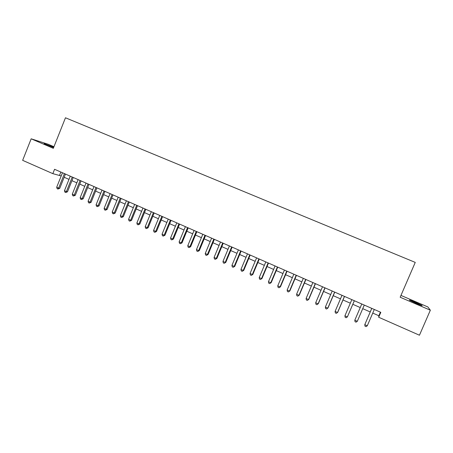<?xml version="1.0" encoding="UTF-8"?>
<svg xmlns="http://www.w3.org/2000/svg" width="453" height="453" viewBox="0 0 453 453"><rect width="100%" height="100%" fill="white"/><g stroke="black" fill="none" stroke-linecap="round" stroke-linejoin="round"><path stroke-width="0.68" d="M53.748 147.248L44.128 143.646L53.618 147.576M416.047 303.323C420.837 305.339 422.813 306.024 421.975 305.39L415.463 302.321C410.712 300.328 408.748 299.643 409.557 300.265L416.047 303.323M53.952 146.732L48.154 144.247L31.166 138.816L22.65 160.345L52.831 173.646L61.2 175.957M31.166 138.816L53.318 148.329L65.47 117.78L415.248 262.4L400.175 297.247L430.35 310.203L427.887 306.964L400.962 295.424M372.757 313.074L378.855 315.758L378.68 317.253L380.809 312.332L54.57 169.292L52.831 173.646M430.35 310.203L419.45 335.22L378.68 317.253M64.167 177.259L68.992 179.382M71.948 180.685L76.84 182.836M79.785 184.133L84.739 186.313M87.672 187.604L92.695 189.813M95.617 191.104L100.702 193.34M103.618 194.62L108.771 196.891M111.67 198.165L116.897 200.464M119.785 201.738L125.073 204.065M127.956 205.334L133.318 207.695M136.183 208.958L141.613 211.347M144.473 212.604L149.971 215.022M152.82 216.274L158.391 218.731M161.223 219.977L166.868 222.463M169.688 223.703L175.413 226.217M178.222 227.457L184.014 230.005M186.806 231.234L192.678 233.822M195.458 235.045L201.409 237.661M204.178 238.878L210.203 241.528M212.955 242.746L219.059 245.43M221.8 246.636L227.984 249.36M230.707 250.554L236.976 253.312M239.682 254.507L246.03 257.298M248.725 258.487L255.158 261.319M257.836 262.497L264.348 265.362M267.015 266.534L273.612 269.439M276.262 270.605L282.949 273.544M285.583 274.705L292.349 277.683M294.965 278.838L301.828 281.857M304.427 283L311.375 286.058M313.957 287.196L321.001 290.294M323.567 291.421L330.696 294.563M333.244 295.684L340.469 298.861M342.995 299.977L350.316 303.199M352.825 304.303L360.243 307.564M362.734 308.663L370.214 311.953M380.412 312.157L378.855 315.758M60.844 172.044L59.57 175.237M371.76 308.363L364.778 324.659L371.788 308.374M367.281 325.781L366.013 326.619L365.01 326.171L364.778 324.659L367.281 325.781L374.303 309.478M364.274 305.079L357.292 321.324L354.807 320.214L361.777 303.986M357.292 321.324L356.041 322.168L355.05 321.721L354.807 320.214M354.32 300.718L347.377 316.902L344.914 315.803L351.845 299.631M354.354 300.73L347.377 316.902L346.149 317.746L345.163 317.31L344.914 315.803M344.444 296.387L337.542 312.513L335.095 311.426L341.987 295.311M344.518 296.421L337.728 312.287L336.336 313.363L335.356 312.927L335.095 311.426M334.642 292.089L327.785 308.165L325.356 307.077L332.208 291.019M334.756 292.14L328.006 307.949L326.596 309.014L325.622 308.584L325.356 307.077M324.92 287.825L318.102 303.844L315.69 302.768L322.502 286.766M325.067 287.893L318.357 303.646L316.93 304.699L315.968 304.269L315.69 302.768M315.271 283.595L308.487 299.558L306.098 298.493L312.87 282.542M315.452 283.674L308.782 299.376L307.338 300.418L306.381 299.988L306.098 298.493M308.782 299.376L307.338 300.418M305.696 279.399L298.952 295.305L296.579 294.246L303.312 278.352M305.911 279.495L299.28 295.141L297.819 296.166L296.874 295.741L296.579 294.246M299.28 295.141L297.819 296.166M296.194 275.231L289.49 291.081L287.134 290.033L293.827 274.195M296.443 275.345L289.852 290.939L288.374 291.947L287.434 291.528L287.134 290.033M289.852 290.939L288.374 291.947M286.76 271.098L280.096 286.891L277.757 285.849L284.416 270.067M287.049 271.222L280.492 286.766L279.003 287.763L278.068 287.344L277.757 285.849M280.492 286.766L279.003 287.763M277.4 266.993L270.775 282.734L268.453 281.704L275.073 265.973M277.723 267.134L271.205 282.621L269.699 283.606L268.771 283.193L268.453 281.704M271.205 282.621L269.699 283.606M268.114 262.921L261.523 278.606L259.224 277.581L265.803 261.908M268.47 263.074L261.987 278.51L260.464 279.484L259.541 279.071L259.224 277.581M261.987 278.51L260.464 279.484M258.895 258.878L252.338 274.512L250.056 273.493L256.602 257.87M259.28 259.048L252.836 274.433L251.296 275.39L250.384 274.982L250.056 273.493M252.836 274.433L251.296 275.39M249.745 254.863L243.227 270.447L240.962 269.439L247.468 253.867M250.164 255.05L243.754 270.384L242.202 271.33L241.296 270.922L240.962 269.439M243.754 270.384L242.202 271.33M240.662 250.883L234.178 266.415L231.93 265.413L238.403 249.892M241.115 251.081L234.739 266.364L233.176 267.298L232.276 266.896L231.93 265.413M234.739 266.364L233.176 267.298M231.647 246.93L225.203 262.412L222.967 261.415L229.405 245.951M232.129 247.145L225.792 262.372L224.212 263.295L223.318 262.899L222.967 261.415M225.792 262.372L224.212 263.295M222.695 243.006L216.291 258.437L214.071 257.446L220.469 242.032M223.216 243.233L216.908 258.414L216.291 258.437L215.317 259.32L214.428 258.923L214.071 257.446M216.908 258.414L215.317 259.32M213.816 239.116L207.44 254.49L205.243 253.504L211.608 238.142M214.36 239.354L208.091 254.478L207.44 254.49L206.483 255.379L205.605 254.988L205.243 253.504M208.091 254.478L206.483 255.379M204.999 235.249L198.657 250.571L196.472 249.597L202.802 234.286M205.571 235.503L199.337 250.577L198.657 250.571L197.718 251.466L196.845 251.075L196.472 249.597M199.337 250.577L197.718 251.466M196.245 231.409L189.943 246.681L187.774 245.713L194.065 230.458M196.851 231.676L190.645 246.704L189.943 246.681L189.014 247.576L188.148 247.191L187.774 245.713M190.645 246.704L189.014 247.576M187.559 227.599L181.285 242.825L179.133 241.862L185.396 226.653M188.193 227.882L182.021 242.859L181.285 242.825L180.379 243.72L179.518 243.335L179.133 241.862M182.021 242.859L180.379 243.72M178.929 223.822L172.695 238.991L170.554 238.035L176.783 222.876M179.592 224.11L173.459 239.037L172.695 238.991L171.8 239.892L170.945 239.507L170.554 238.035M173.459 239.037L171.8 239.892M170.368 220.062L164.167 235.186L162.044 234.241L168.239 219.127M171.058 220.368L164.954 235.249L164.167 235.186L163.29 236.087L162.44 235.707L162.044 234.241M164.954 235.249L163.29 236.087M161.863 216.336L155.696 231.409L153.59 230.469L159.75 215.407M162.582 216.653L156.511 231.483L155.696 231.409L154.835 232.315L153.992 231.936L153.59 230.469M156.511 231.483L154.835 232.315M153.425 212.638L147.287 227.661L145.198 226.726L151.325 211.715M154.173 212.961L148.131 227.746L147.287 227.661L146.444 228.567L145.606 228.193L145.198 226.726M148.131 227.746L146.444 228.567M145.045 208.963L138.941 223.935L136.863 223.006L142.955 208.046M145.815 209.303L139.813 224.037L138.941 223.935L138.108 224.841L137.276 224.473L136.863 223.006M139.813 224.037L138.108 224.841M136.721 205.311L130.651 220.237L128.59 219.32L134.654 204.405M137.525 205.662L131.546 220.351L130.651 220.237L129.835 221.149L129.009 220.781L128.59 219.32M131.546 220.351L129.835 221.149M128.459 201.693L122.423 216.568L120.373 215.656L126.404 200.792M129.286 202.055L123.346 216.693L122.423 216.568L121.619 217.48L120.798 217.117L120.373 215.656M123.346 216.693L121.619 217.48M120.26 198.097L114.252 212.921L112.219 212.015L118.216 197.202M121.11 198.471L115.198 213.063L114.252 212.921L113.46 213.839L112.65 213.476L112.219 212.015M115.198 213.063L113.46 213.839M112.112 194.524L106.138 209.303L104.116 208.403L110.085 193.635M112.99 194.909L107.106 209.456L106.138 209.303L105.362 210.22L104.558 209.858L104.116 208.403M107.106 209.456L105.362 210.22M104.026 190.979L98.08 205.713L96.076 204.818L102.01 190.096M104.926 191.376L99.077 205.872L98.08 205.713L97.321 206.63L96.517 206.268L96.076 204.818M99.077 205.872L97.321 206.63M95.991 187.457L90.079 202.14L88.086 201.257L93.992 186.579M96.919 187.865L91.098 202.315L90.079 202.14L89.332 203.063L88.539 202.706L88.086 201.257M91.098 202.315L89.332 203.063M88.018 183.958L82.135 198.601L80.158 197.718L86.03 183.091M88.969 184.377L83.176 198.782L82.135 198.601L81.404 199.518L80.611 199.167L80.158 197.718M83.176 198.782L81.404 199.518M80.096 180.487L74.247 195.079L72.282 194.201L78.126 179.62M81.076 180.917L75.311 195.277L74.247 195.079L73.528 196.002L72.74 195.651L72.282 194.201M75.311 195.277L73.528 196.002M72.231 177.038L66.41 191.585L64.462 190.713L70.277 176.183M73.233 177.474L67.503 191.795L66.41 191.585L65.702 192.508L64.926 192.163L64.462 190.713M67.503 191.795L65.702 192.508M64.422 173.612L58.63 188.114L56.693 187.253L62.48 172.763M65.447 174.06L59.739 188.335L58.63 188.114L57.933 189.043L57.163 188.697L56.693 187.253M59.739 188.335L57.933 189.043"/></g></svg>

